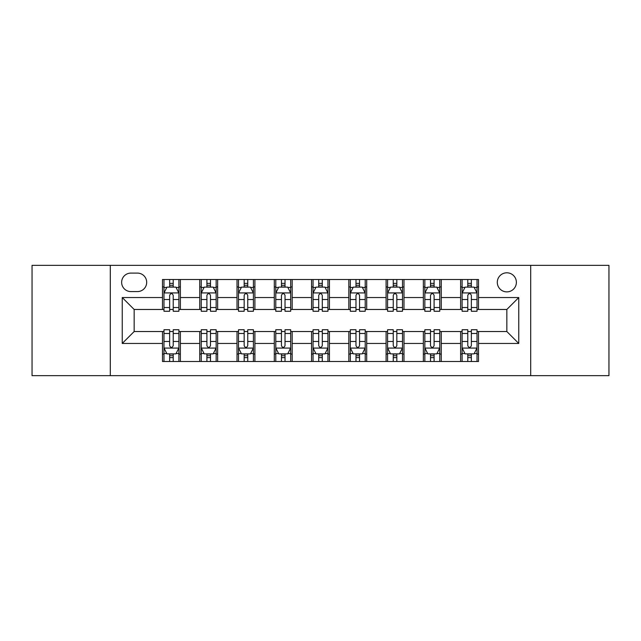 <?xml version="1.0" encoding="UTF-8"?>
<svg xmlns="http://www.w3.org/2000/svg" width="641" height="641" viewBox="0 0 641 641"><rect width="100%" height="100%" fill="white"/><g stroke="black" fill="none" stroke-linecap="round" stroke-linejoin="round"><path stroke-width="0.96" d="M506.839 272.802A9.543 9.543 0 0 0 497.296 282.336A9.543 9.543 0 0 0 506.839 291.879A9.543 9.543 0 0 0 516.382 282.336A9.543 9.543 0 0 0 506.839 272.802M530.692 375.658L608.95 375.658L608.95 265.342L530.692 265.342L530.692 375.658L110.308 375.658L110.308 265.342L32.05 265.342L32.05 375.658L110.308 375.658M130.884 291.583L137.438 291.583A9.238 9.238 0 0 0 146.685 282.336A9.238 9.238 0 0 0 137.438 273.098L130.884 273.098A9.238 9.238 0 0 0 121.638 282.336A9.238 9.238 0 0 0 130.884 291.583M530.692 265.342L110.308 265.342M162.485 343.456L122.239 343.456L122.239 297.544L162.485 297.544L162.485 309.467L134.161 309.467L134.161 331.533L162.485 331.533L162.485 361.492L478.515 361.492L478.515 331.533L506.839 331.533L506.839 309.467L478.515 309.467L478.515 297.544L518.761 297.544L518.761 343.456L478.515 343.456M478.515 297.544L478.515 279.508L162.485 279.508L162.485 297.544M460.623 279.508L460.623 309.467L462.113 309.467M467.778 309.467L471.359 309.467M477.024 309.467L478.515 309.467M460.623 309.467L439.758 309.467M423.356 279.508L423.356 309.467L424.847 309.467M430.512 309.467L434.093 309.467M423.356 309.467L402.492 309.467M386.09 279.508L386.09 309.467L387.581 309.467M393.245 309.467L396.827 309.467M386.09 309.467L365.218 309.467M348.824 279.508L348.824 309.467L350.315 309.467M355.979 309.467L359.553 309.467M348.824 309.467L327.952 309.467M311.558 279.508L311.558 309.467L313.048 309.467M318.713 309.467L322.287 309.467M311.558 309.467L290.685 309.467M274.292 279.508L274.292 309.467L275.782 309.467M281.447 309.467L285.021 309.467M274.292 309.467L253.419 309.467M237.018 279.508L237.018 309.467L238.508 309.467M244.173 309.467L247.755 309.467M237.018 309.467L216.153 309.467M199.752 279.508L199.752 309.467L201.242 309.467M206.907 309.467L210.488 309.467M199.752 309.467L178.887 309.467M162.485 309.467L163.976 309.467M169.641 309.467L173.222 309.467M162.485 331.533L163.976 331.533M169.641 331.533L173.222 331.533M178.887 331.533L180.377 331.533L180.377 361.492M201.242 331.533L180.377 331.533M206.907 331.533L210.488 331.533M216.153 331.533L217.644 331.533L217.644 361.492M238.508 331.533L217.644 331.533M244.173 331.533L247.755 331.533M253.419 331.533L254.91 331.533L254.91 361.492M275.782 331.533L254.91 331.533M281.447 331.533L285.021 331.533M290.685 331.533L292.176 331.533L292.176 361.492M313.048 331.533L292.176 331.533M318.713 331.533L322.287 331.533M327.952 331.533L329.442 331.533L329.442 361.492M350.315 331.533L329.442 331.533M355.979 331.533L359.553 331.533M365.218 331.533L366.708 331.533L366.708 361.492M387.581 331.533L366.708 331.533M393.245 331.533L396.827 331.533M402.492 331.533L403.982 331.533L403.982 361.492M424.847 331.533L403.982 331.533M430.512 331.533L434.093 331.533M439.758 331.533L441.248 331.533L441.248 361.492M462.113 331.533L441.248 331.533M467.778 331.533L471.359 331.533M477.024 331.533L478.515 331.533M180.377 279.508L180.377 309.467M162.485 286.96L163.976 286.96M169.641 286.96L173.222 286.96M178.887 286.96L180.377 286.96M162.485 354.04L163.976 354.04M169.641 354.04L173.222 354.04M178.887 354.04L180.377 354.04M199.752 331.533L199.752 361.492M217.644 279.508L217.644 309.467M199.752 286.96L201.242 286.96M206.907 286.96L210.488 286.96M216.153 286.96L217.644 286.96M199.752 354.04L201.242 354.04M206.907 354.04L210.488 354.04M216.153 354.04L217.644 354.04M237.018 331.533L237.018 361.492M237.018 354.04L238.508 354.04M244.173 354.04L247.755 354.04M253.419 354.04L254.91 354.04M254.91 279.508L254.91 309.467M237.018 286.96L238.508 286.96M244.173 286.96L247.755 286.96M253.419 286.96L254.91 286.96M274.292 331.533L274.292 361.492M274.292 354.04L275.782 354.04M281.447 354.04L285.021 354.04M290.685 354.04L292.176 354.04M292.176 279.508L292.176 309.467M274.292 286.96L275.782 286.96M281.447 286.96L285.021 286.96M290.685 286.96L292.176 286.96M311.558 331.533L311.558 361.492M311.558 354.04L313.048 354.04M318.713 354.04L322.287 354.04M327.952 354.04L329.442 354.04M329.442 279.508L329.442 309.467M311.558 286.96L313.048 286.96M318.713 286.96L322.287 286.96M327.952 286.96L329.442 286.96M348.824 331.533L348.824 361.492M348.824 354.04L350.315 354.04M355.979 354.04L359.553 354.04M365.218 354.04L366.708 354.04M366.708 279.508L366.708 309.467M348.824 286.96L350.315 286.96M355.979 286.96L359.553 286.96M365.218 286.96L366.708 286.96M386.09 331.533L386.09 361.492M386.09 354.04L387.581 354.04M393.245 354.04L396.827 354.04M402.492 354.04L403.982 354.04M403.982 279.508L403.982 309.467M386.09 286.96L387.581 286.96M393.245 286.96L396.827 286.96M402.492 286.96L403.982 286.96M423.356 331.533L423.356 361.492M423.356 354.04L424.847 354.04M430.512 354.04L434.093 354.04M439.758 354.04L441.248 354.04M441.248 279.508L441.248 309.467M423.356 286.96L424.847 286.96M430.512 286.96L434.093 286.96M439.758 286.96L441.248 286.96M460.623 331.533L460.623 361.492M460.623 354.04L462.113 354.04M467.778 354.04L471.359 354.04M477.024 354.04L478.515 354.04M460.623 286.96L462.113 286.96M467.778 286.96L471.359 286.96M477.024 286.96L478.515 286.96M134.161 309.467L122.239 297.544M134.161 331.533L122.239 343.456M518.761 297.544L506.839 309.467M518.761 343.456L506.839 331.533M173.222 283.378L169.641 283.378M178.887 307.52L173.222 307.52L173.222 311.262L178.887 311.262L178.887 293.073L175.898 287.112L166.956 287.112L163.976 293.073L163.976 311.262L169.641 311.262L169.641 307.52L163.976 307.52M163.976 293.073L163.976 279.508M178.887 293.073L178.887 279.508M169.641 287.112L169.641 279.508M173.222 279.508L173.222 287.112M173.222 307.52L173.222 295.309C172.028 293.009 170.835 293.009 169.641 295.309L169.641 307.52M169.641 357.622L173.222 357.622M163.976 333.48L169.641 333.48L169.641 329.738L163.976 329.738L163.976 347.927L166.956 353.888L175.898 353.888L178.887 347.927L178.887 329.738L173.222 329.738L173.222 333.48L178.887 333.48M178.887 347.927L178.887 361.492M163.976 347.927L163.976 361.492M173.222 353.888L173.222 361.492M169.641 361.492L169.641 353.888M169.641 333.48L169.641 345.691C170.835 347.991 172.028 347.991 173.222 345.691L173.222 333.48M210.488 283.378L206.907 283.378M216.153 307.52L210.488 307.52L210.488 311.262L216.153 311.262L216.153 293.073L213.173 287.112L204.223 287.112L201.242 293.073L201.242 311.262L206.907 311.262L206.907 307.52L201.242 307.52M201.242 293.073L201.242 279.508M216.153 293.073L216.153 279.508M206.907 287.112L206.907 279.508M210.488 279.508L210.488 287.112M210.488 307.52L210.488 295.309C209.295 293.009 208.101 293.009 206.907 295.309L206.907 307.52M247.755 283.378L244.173 283.378M253.419 307.52L247.755 307.52L247.755 311.262L253.419 311.262L253.419 293.073L250.439 287.112L241.497 287.112L238.508 293.073L238.508 311.262L244.173 311.262L244.173 307.52L238.508 307.52M238.508 293.073L238.508 279.508M253.419 293.073L253.419 279.508M244.173 287.112L244.173 279.508M247.755 279.508L247.755 287.112M247.755 307.52L247.755 295.309C246.561 293.009 245.367 293.009 244.173 295.309L244.173 307.52M285.021 283.378L281.447 283.378M290.685 307.52L285.021 307.52L285.021 311.262L290.685 311.262L290.685 293.073L287.705 287.112L278.763 287.112L275.782 293.073L275.782 311.262L281.447 311.262L281.447 307.52L275.782 307.52M275.782 293.073L275.782 279.508M290.685 293.073L290.685 279.508M281.447 287.112L281.447 279.508M285.021 279.508L285.021 287.112M285.021 307.52L285.021 295.309C283.827 293.009 282.641 293.009 281.447 295.309L281.447 307.52M206.907 357.622L210.488 357.622M201.242 333.48L206.907 333.48L206.907 329.738L201.242 329.738L201.242 347.927L204.223 353.888L213.173 353.888L216.153 347.927L216.153 329.738L210.488 329.738L210.488 333.48L216.153 333.48M216.153 347.927L216.153 361.492M201.242 347.927L201.242 361.492M210.488 353.888L210.488 361.492M206.907 361.492L206.907 353.888M206.907 333.48L206.907 345.691C208.101 347.991 209.295 347.991 210.488 345.691L210.488 333.48M244.173 357.622L247.755 357.622M238.508 333.48L244.173 333.48L244.173 329.738L238.508 329.738L238.508 347.927L241.497 353.888L250.439 353.888L253.419 347.927L253.419 329.738L247.755 329.738L247.755 333.48L253.419 333.48M253.419 347.927L253.419 361.492M238.508 347.927L238.508 361.492M247.755 353.888L247.755 361.492M244.173 361.492L244.173 353.888M244.173 333.48L244.173 345.691C245.367 347.991 246.561 347.991 247.755 345.691L247.755 333.48M281.447 357.622L285.021 357.622M275.782 333.48L281.447 333.48L281.447 329.738L275.782 329.738L275.782 347.927L278.763 353.888L287.705 353.888L290.685 347.927L290.685 329.738L285.021 329.738L285.021 333.48L290.685 333.48M290.685 347.927L290.685 361.492M275.782 347.927L275.782 361.492M285.021 353.888L285.021 361.492M281.447 361.492L281.447 353.888M281.447 333.48L281.447 345.691C282.633 347.991 283.827 347.991 285.021 345.691L285.021 333.48M322.287 283.378L318.713 283.378M327.952 307.52L322.287 307.52L322.287 311.262L327.952 311.262L327.952 293.073L324.971 287.112L316.029 287.112L313.048 293.073L313.048 311.262L318.713 311.262L318.713 307.52L313.048 307.52M313.048 293.073L313.048 279.508M327.952 293.073L327.952 279.508M318.713 287.112L318.713 279.508M322.287 279.508L322.287 287.112M322.287 307.52L322.287 295.309C321.101 293.009 319.907 293.009 318.713 295.309L318.713 307.52M318.713 357.622L322.287 357.622M313.048 333.48L318.713 333.48L318.713 329.738L313.048 329.738L313.048 347.927L316.029 353.888L324.971 353.888L327.952 347.927L327.952 329.738L322.287 329.738L322.287 333.48L327.952 333.48M327.952 347.927L327.952 361.492M313.048 347.927L313.048 361.492M322.287 353.888L322.287 361.492M318.713 361.492L318.713 353.888M318.713 333.48L318.713 345.691C319.899 347.991 321.093 347.991 322.287 345.691L322.287 333.48M359.553 283.378L355.979 283.378M365.218 307.52L359.553 307.52L359.553 311.262L365.218 311.262L365.218 293.073L362.237 287.112L353.295 287.112L350.315 293.073L350.315 311.262L355.979 311.262L355.979 307.52L350.315 307.52M350.315 293.073L350.315 279.508M365.218 293.073L365.218 279.508M355.979 287.112L355.979 279.508M359.553 279.508L359.553 287.112M359.553 307.52L359.553 295.309C358.367 293.009 357.173 293.009 355.979 295.309L355.979 307.52M396.827 283.378L393.245 283.378M402.492 307.52L396.827 307.52L396.827 311.262L402.492 311.262L402.492 293.073L399.503 287.112L390.561 287.112L387.581 293.073L387.581 311.262L393.245 311.262L393.245 307.52L387.581 307.52M387.581 293.073L387.581 279.508M402.492 293.073L402.492 279.508M393.245 287.112L393.245 279.508M396.827 279.508L396.827 287.112M396.827 307.52L396.827 295.309C395.633 293.009 394.439 293.009 393.245 295.309L393.245 307.52M434.093 283.378L430.512 283.378M439.758 307.52L434.093 307.52L434.093 311.262L439.758 311.262L439.758 293.073L436.777 287.112L427.827 287.112L424.847 293.073L424.847 311.262L430.512 311.262L430.512 307.52L424.847 307.52M424.847 293.073L424.847 279.508M439.758 293.073L439.758 279.508M430.512 287.112L430.512 279.508M434.093 279.508L434.093 287.112M434.093 307.52L434.093 295.309C432.899 293.009 431.705 293.009 430.512 295.309L430.512 307.52M355.979 357.622L359.553 357.622M350.315 333.48L355.979 333.48L355.979 329.738L350.315 329.738L350.315 347.927L353.295 353.888L362.237 353.888L365.218 347.927L365.218 329.738L359.553 329.738L359.553 333.48L365.218 333.48M365.218 347.927L365.218 361.492M350.315 347.927L350.315 361.492M359.553 353.888L359.553 361.492M355.979 361.492L355.979 353.888M355.979 333.48L355.979 345.691C357.173 347.991 358.359 347.991 359.553 345.691L359.553 333.48M393.245 357.622L396.827 357.622M387.581 333.48L393.245 333.48L393.245 329.738L387.581 329.738L387.581 347.927L390.561 353.888L399.503 353.888L402.492 347.927L402.492 329.738L396.827 329.738L396.827 333.48L402.492 333.48M402.492 347.927L402.492 361.492M387.581 347.927L387.581 361.492M396.827 353.888L396.827 361.492M393.245 361.492L393.245 353.888M393.245 333.48L393.245 345.691C394.439 347.991 395.633 347.991 396.827 345.691L396.827 333.48M430.512 357.622L434.093 357.622M424.847 333.48L430.512 333.48L430.512 329.738L424.847 329.738L424.847 347.927L427.827 353.888L436.777 353.888L439.758 347.927L439.758 329.738L434.093 329.738L434.093 333.48L439.758 333.48M439.758 347.927L439.758 361.492M424.847 347.927L424.847 361.492M434.093 353.888L434.093 361.492M430.512 361.492L430.512 353.888M430.512 333.48L430.512 345.691C431.705 347.991 432.899 347.991 434.093 345.691L434.093 333.48M471.359 283.378L467.778 283.378M477.024 307.52L471.359 307.52L471.359 311.262L477.024 311.262L477.024 293.073L474.044 287.112L465.102 287.112L462.113 293.073L462.113 311.262L467.778 311.262L467.778 307.52L462.113 307.52M462.113 293.073L462.113 279.508M477.024 293.073L477.024 279.508M467.778 287.112L467.778 279.508M471.359 279.508L471.359 287.112M471.359 307.52L471.359 295.309C470.165 293.009 468.972 293.009 467.778 295.309L467.778 307.52M467.778 357.622L471.359 357.622M462.113 333.48L467.778 333.48L467.778 329.738L462.113 329.738L462.113 347.927L465.102 353.888L474.044 353.888L477.024 347.927L477.024 329.738L471.359 329.738L471.359 333.48L477.024 333.48M477.024 347.927L477.024 361.492M462.113 347.927L462.113 361.492M471.359 353.888L471.359 361.492M467.778 361.492L467.778 353.888M467.778 333.48L467.778 345.691C468.972 347.991 470.165 347.991 471.359 345.691L471.359 333.48M199.752 343.456L180.377 343.456M199.752 297.544L180.377 297.544M237.018 297.544L217.644 297.544M237.018 343.456L217.644 343.456M274.292 297.544L254.91 297.544M274.292 343.456L254.91 343.456M311.558 297.544L292.176 297.544M311.558 343.456L292.176 343.456M348.824 297.544L329.442 297.544M348.824 343.456L329.442 343.456M386.09 297.544L366.708 297.544M386.09 343.456L366.708 343.456M423.356 297.544L403.982 297.544M423.356 343.456L403.982 343.456M460.623 297.544L441.248 297.544M460.623 343.456L441.248 343.456M178.807 292.921L164.048 292.921M163.976 287.464L166.78 287.464M176.083 287.464L178.887 287.464M169.641 299.531L163.976 299.531M178.887 299.531L173.222 299.531M173.222 285.277L169.641 285.277M164.048 348.079L178.807 348.079M178.887 353.536L176.083 353.536M166.78 353.536L163.976 353.536M173.222 341.469L178.887 341.469M163.976 341.469L169.641 341.469M169.641 355.723L173.222 355.723M216.073 292.921L201.322 292.921M201.242 287.464L204.046 287.464M213.349 287.464L216.153 287.464M206.907 299.531L201.242 299.531M216.153 299.531L210.488 299.531M210.488 285.277L206.907 285.277M253.347 292.921L238.588 292.921M238.508 287.464L241.312 287.464M250.615 287.464L253.419 287.464M244.173 299.531L238.508 299.531M253.419 299.531L247.755 299.531M247.755 285.277L244.173 285.277M290.613 292.921L275.854 292.921M275.782 287.464L278.579 287.464M287.881 287.464L290.685 287.464M281.447 299.531L275.782 299.531M290.685 299.531L285.021 299.531M285.021 285.277L281.447 285.277M201.322 348.079L216.073 348.079M216.153 353.536L213.349 353.536M204.046 353.536L201.242 353.536M210.488 341.469L216.153 341.469M201.242 341.469L206.907 341.469M206.907 355.723L210.488 355.723M238.588 348.079L253.347 348.079M253.419 353.536L250.615 353.536M241.312 353.536L238.508 353.536M247.755 341.469L253.419 341.469M238.508 341.469L244.173 341.469M244.173 355.723L247.755 355.723M275.854 348.079L290.613 348.079M290.685 353.536L287.881 353.536M278.579 353.536L275.782 353.536M285.021 341.469L290.685 341.469M275.782 341.469L281.447 341.469M281.447 355.723L285.021 355.723M327.88 292.921L313.12 292.921M313.048 287.464L315.853 287.464M325.147 287.464L327.952 287.464M318.713 299.531L313.048 299.531M327.952 299.531L322.287 299.531M322.287 285.277L318.713 285.277M313.12 348.079L327.88 348.079M327.952 353.536L325.147 353.536M315.853 353.536L313.048 353.536M322.287 341.469L327.952 341.469M313.048 341.469L318.713 341.469M318.713 355.723L322.287 355.723M365.146 292.921L350.387 292.921M350.315 287.464L353.119 287.464M362.421 287.464L365.218 287.464M355.979 299.531L350.315 299.531M365.218 299.531L359.553 299.531M359.553 285.277L355.979 285.277M402.412 292.921L387.653 292.921M387.581 287.464L390.385 287.464M399.688 287.464L402.492 287.464M393.245 299.531L387.581 299.531M402.492 299.531L396.827 299.531M396.827 285.277L393.245 285.277M439.678 292.921L424.927 292.921M424.847 287.464L427.651 287.464M436.954 287.464L439.758 287.464M430.512 299.531L424.847 299.531M439.758 299.531L434.093 299.531M434.093 285.277L430.512 285.277M350.387 348.079L365.146 348.079M365.218 353.536L362.421 353.536M353.119 353.536L350.315 353.536M359.553 341.469L365.218 341.469M350.315 341.469L355.979 341.469M355.979 355.723L359.553 355.723M387.653 348.079L402.412 348.079M402.492 353.536L399.688 353.536M390.385 353.536L387.581 353.536M396.827 341.469L402.492 341.469M387.581 341.469L393.245 341.469M393.245 355.723L396.827 355.723M424.927 348.079L439.678 348.079M439.758 353.536L436.954 353.536M427.651 353.536L424.847 353.536M434.093 341.469L439.758 341.469M424.847 341.469L430.512 341.469M430.512 355.723L434.093 355.723M476.952 292.921L462.193 292.921M462.113 287.464L464.917 287.464M474.22 287.464L477.024 287.464M467.778 299.531L462.113 299.531M477.024 299.531L471.359 299.531M471.359 285.277L467.778 285.277M462.193 348.079L476.952 348.079M477.024 353.536L474.22 353.536M464.917 353.536L462.113 353.536M471.359 341.469L477.024 341.469M462.113 341.469L467.778 341.469M467.778 355.723L471.359 355.723"/></g></svg>
